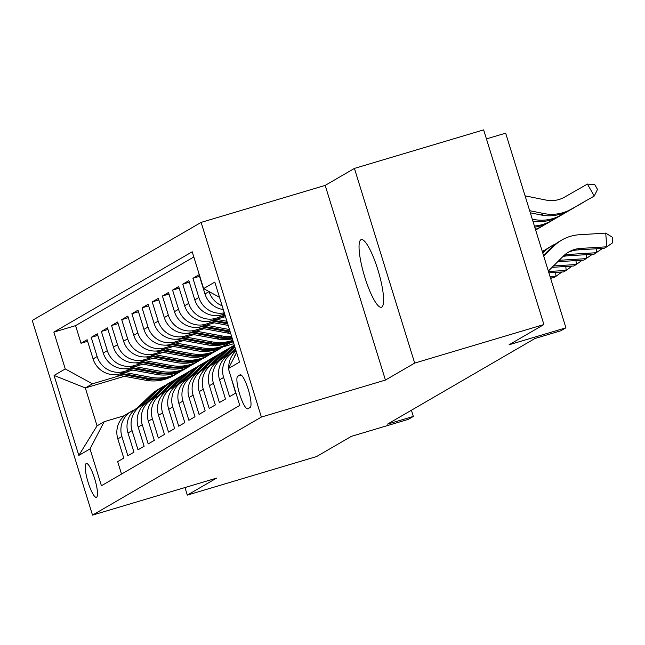 <?xml version="1.0" encoding="UTF-8"?>
<svg xmlns="http://www.w3.org/2000/svg" width="645" height="645" viewBox="0 0 645 645"><rect width="100%" height="100%" fill="white"/><g stroke="black" fill="none" stroke-linecap="round" stroke-linejoin="round"><path stroke-width="0.97" d="M381.751 307.101A35.29 7.329 -106.6 0 0 378.091 270.489A35.29 7.329 -106.6 0 0 361.24 239.609A35.29 7.329 -106.6 0 0 360.902 239.755A35.29 7.329 -106.6 0 0 364.554 276.366A35.29 7.329 -106.6 0 0 381.413 307.246A35.29 7.329 -106.6 0 0 381.751 307.101M96.573 497.239A17.649 3.66 -106.6 0 0 94.751 478.937A17.649 3.66 -106.6 0 0 86.325 463.497A17.649 3.66 -106.6 0 0 86.156 463.57A17.649 3.66 -106.6 0 0 87.978 481.871A17.649 3.66 -106.6 0 0 96.403 497.311A17.649 3.66 -106.6 0 0 96.573 497.239M201.119 222.396L32.25 320.452L92.509 515.121L261.378 417.065L201.119 222.396L325.177 185.397L385.436 380.066L414.679 363.087L354.419 168.418L325.177 185.397M354.419 168.418L483.645 129.879L543.904 324.548L509.066 344.777L565.923 327.821L505.664 133.16L486.435 138.893M184.978 487.547L187.316 495.11L316.542 456.571L351.388 436.343L408.245 419.387L413.332 416.428L411.413 410.244M414.679 363.087L543.904 324.548M121.518 474.067L117.672 461.643L123.776 458.095L117.833 438.89L121.897 436.528A22.059 21.551 -120.1 0 1 131.499 411.292A22.059 21.551 -120.1 0 1 134.7 409.777M121.897 436.528L127.847 455.733L133.95 452.185L128 432.988L132.072 430.626A22.059 21.551 -120.1 0 1 141.674 405.382A22.059 21.551 -120.1 0 1 144.875 403.867M132.072 430.626L138.014 449.823L144.117 446.284L138.175 427.079L142.247 424.716A22.059 21.551 -120.1 0 1 151.841 399.473A22.059 21.551 -120.1 0 1 155.042 397.965M142.247 424.716L148.189 443.921L154.292 440.374L148.35 421.169L152.413 418.807A22.059 21.551 -120.1 0 1 162.016 393.571A22.059 21.551 -120.1 0 1 165.217 392.055M152.413 418.807L158.364 438.011L164.467 434.464L158.517 415.267L162.588 412.905A22.059 21.551 -120.1 0 1 172.191 387.661A22.059 21.551 -120.1 0 1 175.392 386.145M162.588 412.905L168.53 432.102L174.642 428.562L168.692 409.357L172.763 406.995A22.059 21.551 -120.1 0 1 182.366 381.751A22.059 21.551 -120.1 0 1 185.566 380.244M172.763 406.995L178.705 426.2L184.809 422.652L178.867 403.447L182.938 401.085A22.059 21.551 -120.1 0 1 192.533 375.85A22.059 21.551 -120.1 0 1 195.733 374.334M182.938 401.085L188.88 420.29L194.984 416.743L189.041 397.546L193.105 395.183A22.059 21.551 -120.1 0 1 202.707 369.94A22.059 21.551 -120.1 0 1 205.908 368.424M193.105 395.183L199.055 414.38L205.158 410.841L199.208 391.636L203.28 389.274A22.059 21.551 -120.1 0 1 212.882 364.03A22.059 21.551 -120.1 0 1 216.083 362.522M203.28 389.274L209.222 408.478L215.325 404.931L209.383 385.726L213.455 383.364A22.059 21.551 -120.1 0 1 223.057 358.128A22.059 21.551 -120.1 0 1 226.258 356.612M213.455 383.364L219.397 402.569L225.5 399.021L219.558 379.824L223.63 377.462A22.059 21.551 -120.1 0 1 233.224 352.218A22.059 21.551 -120.1 0 1 236.078 350.84M223.63 377.462L229.572 396.659L235.675 393.119L229.975 373.769M223.291 309.527A22.059 21.551 59.9 0 1 204.973 293.943L199.031 274.738L192.928 278.285L199.523 276.318M224.654 313.938L221.993 314.728A22.059 21.551 59.9 0 1 194.798 299.852L188.856 280.648L182.753 284.187L189.348 282.228M224.331 316.905L211.818 320.638A22.059 21.551 59.9 0 1 184.631 305.754L178.681 286.557L172.578 290.097L179.173 288.13M214.156 322.814L201.643 326.547A22.059 21.551 59.9 0 1 174.456 311.664L168.514 292.459L162.411 296.007L168.998 294.039M203.981 328.724L191.476 332.449A22.059 21.551 59.9 0 1 164.281 317.574L158.339 298.369L152.236 301.908L158.831 299.949M193.814 334.626L181.301 338.359A22.059 21.551 59.9 0 1 154.115 323.476L148.165 304.279L142.061 307.818L148.656 305.851M183.64 340.536L171.127 344.269A22.059 21.551 59.9 0 1 143.94 329.385L137.998 310.181L131.886 313.728L138.481 311.761M173.465 346.438L160.96 350.171A22.059 21.551 59.9 0 1 133.765 335.295L127.823 316.09L121.72 319.63L128.307 317.671M163.29 352.347L150.785 356.08A22.059 21.551 59.9 0 1 123.59 341.197L117.648 322L111.545 325.54L118.14 323.572M153.123 358.257L140.61 361.99A22.059 21.551 59.9 0 1 113.423 347.107L107.473 327.902L101.37 331.449L107.965 329.482M142.948 364.159L130.435 367.892A22.059 21.551 59.9 0 1 103.248 353.017L97.306 333.812L91.203 337.351L97.79 335.392M565.923 327.821L560.836 330.78L534.987 338.488L387.484 424.136L413.332 416.428M240.029 374.842L237.787 376.14A17.093 3.548 -106.6 0 0 239.561 393.869A17.093 3.548 -106.6 0 0 247.72 408.825A17.093 3.548 -106.6 0 0 247.882 408.761L250.123 407.455A17.093 3.548 -106.6 0 0 248.349 389.725A17.093 3.548 -106.6 0 0 240.19 374.769A17.093 3.548 -106.6 0 0 240.029 374.842L240.367 374.737M124.388 376.309L85.334 387.951L97.056 425.837L104.176 421.701L90.018 448.912L101.418 485.741L239.763 405.407L228.362 368.577L236.642 352.67M90.018 448.912L78.827 455.41L54.075 375.438L65.258 368.94L53.858 332.111L192.21 251.776L203.61 288.605L214.801 282.107L239.553 362.079L228.362 368.577M130.395 369.633L124.332 371.439A22.059 21.551 -120.1 0 1 97.145 356.556L91.203 337.351M132.773 370.069L120.268 373.802L124.332 371.439M140.562 363.724L134.507 365.53A22.059 21.551 -120.1 0 1 107.32 350.654L101.37 331.449M150.737 357.814L144.682 359.62A22.059 21.551 -120.1 0 1 117.487 344.744L111.545 325.54M160.911 351.912L154.856 353.718A22.059 21.551 -120.1 0 1 127.662 338.835L121.72 319.63M171.086 346.002L165.023 347.808A22.059 21.551 -120.1 0 1 137.837 332.933L131.886 313.728M181.253 340.092L175.198 341.898A22.059 21.551 -120.1 0 1 148.003 327.023L142.061 307.818M191.428 334.191L185.373 335.997A22.059 21.551 -120.1 0 1 158.178 321.113L152.236 301.908M201.603 328.281L195.54 330.087A22.059 21.551 -120.1 0 1 168.353 315.212L162.411 296.007M211.778 322.371L205.715 324.177A22.059 21.551 -120.1 0 1 178.528 309.302L172.578 290.097M221.944 316.469L215.89 318.275A22.059 21.551 -120.1 0 1 188.695 303.392L182.753 284.187M193.823 256.976L75.57 325.636L81.028 343.261L87.615 341.294M120.268 373.802A22.059 21.551 59.9 0 1 93.073 358.918L87.131 339.722L81.028 343.261M224.307 312.809A22.059 21.551 -120.1 0 1 198.87 297.49L192.928 278.285M204.973 293.943L209.044 291.572A22.059 21.551 -120.1 0 0 222.138 305.794M104.176 421.701L124.622 415.606M385.436 380.066L261.378 417.065M187.316 495.11L216.567 478.122L92.509 515.121M233.853 343.664L222.815 346.954M233.288 341.818L230.136 342.761M120.22 375.535L92.453 383.815L85.334 387.951L54.075 375.438M219.502 297.297L203.61 288.605M234.014 357.717A22.059 21.551 -120.1 0 1 236.618 352.589M236.118 350.969A22.059 21.551 59.9 0 0 228.733 367.868M228.959 370.48A22.059 21.551 59.9 0 0 229.733 373.915M233.224 352.218L229.16 354.581A22.059 21.551 59.9 0 0 219.558 379.824M223.057 358.128L218.986 360.49A22.059 21.551 59.9 0 0 209.383 385.726M212.882 364.03L208.811 366.392A22.059 21.551 59.9 0 0 199.208 391.636M202.707 369.94L198.636 372.302A22.059 21.551 59.9 0 0 189.041 397.546M192.533 375.85L188.469 378.212A22.059 21.551 59.9 0 0 178.867 403.447M182.366 381.751L178.294 384.114A22.059 21.551 59.9 0 0 168.692 409.357M172.191 387.661L168.119 390.023A22.059 21.551 59.9 0 0 158.517 415.267M162.016 393.571L157.944 395.933A22.059 21.551 59.9 0 0 148.35 421.169M151.841 399.473L147.778 401.835A22.059 21.551 59.9 0 0 138.175 427.079M141.674 405.382L137.603 407.745A22.059 21.551 59.9 0 0 128 432.988M231.861 341.673L233.119 341.294M75.57 325.636L53.858 332.111M65.258 368.94L92.453 383.815M131.499 411.292L127.428 413.655A22.059 21.551 59.9 0 0 117.833 438.89M78.827 455.41L97.056 425.837M548.347 271.061L563.408 256.065A27.574 26.937 -120.1 0 1 568.769 251.953A27.574 26.937 -120.1 0 1 580.419 248.43L606.824 246.801L605.72 233.119L579.315 234.748A41.353 40.401 59.9 0 0 561.843 240.029A41.353 40.401 59.9 0 0 553.805 246.205L543.751 256.21M567.519 252.727A27.574 26.937 -120.1 0 1 577.872 249.905L604.276 248.277L606.824 246.801L612.75 242.705L612.315 237.231L605.72 233.119M561.843 240.029L559.304 241.504A41.353 40.401 59.9 0 0 551.257 247.68L543.501 255.404M525.062 195.838L546.073 200.079A27.574 26.937 59.9 0 0 564.536 197.136L587.401 184.075L594.771 184.631L597.512 189.42L594.247 196.04L571.381 209.101A41.353 40.401 -120.1 0 1 543.687 213.519L529.666 210.689M587.401 184.075L594.247 196.04L568.834 210.576A41.353 40.401 -120.1 0 1 541.139 214.995L530.319 212.81M564.012 255.476A27.574 26.937 -120.1 0 1 570.245 254.34L596.649 252.703L596.335 248.768M562.916 256.549A27.574 26.937 -120.1 0 1 567.697 255.815L594.101 254.186L602.559 248.381M555.611 243.931A41.353 40.401 59.9 0 0 551.677 245.939L549.129 247.414A41.353 40.401 59.9 0 0 542.518 252.227M551.677 245.939A41.353 40.401 59.9 0 0 543.63 252.114L542.751 252.985M559.134 260.322A27.574 26.937 -120.1 0 1 560.07 260.249L586.474 258.613L586.16 254.678M557.74 261.709L583.935 260.088L592.384 254.291M545.436 249.841A41.353 40.401 59.9 0 0 542.268 251.413M552.088 267.336L573.76 265.998L576.299 264.523L575.985 260.58M553.499 265.933L576.299 264.523L582.217 260.193M233.909 351.839L235.82 350.001M228.862 354.758L235.352 348.51M232.023 352.92L235.643 349.437M235.53 349.074L230.797 353.629M548.895 272.811L563.585 271.908L566.133 270.424L565.81 266.49M548.492 271.521L566.133 270.424L572.042 266.103M558.659 216.486L584.072 201.95L558.659 216.486A41.353 40.401 -120.1 0 1 532.931 221.243M561.206 215.011A41.353 40.401 -120.1 0 1 533.512 219.421L532.286 219.179M548.492 222.396L573.897 207.859L548.492 222.396A41.353 40.401 -120.1 0 1 534.761 227.161M551.032 220.921A41.353 40.401 -120.1 0 1 534.407 226.016M217.131 315.582L225.645 317.147M221.42 314.889L225.161 315.582M224.855 314.591L223.372 314.317M538.317 228.298L563.73 213.761L538.317 228.298A41.353 40.401 -120.1 0 1 535.56 229.733M540.857 226.822A41.353 40.401 -120.1 0 1 535.455 229.394M206.956 321.484L228.201 325.403M216.269 319.307L226.927 321.275M211.246 320.799L227.717 323.83M227.411 322.847L213.205 320.226M535.616 229.918L553.555 219.671L535.624 229.934M223.734 357.749L234.893 347.01M218.687 360.668L231.942 347.913A42.183 41.215 -120.1 0 1 234.474 345.672M234.611 346.099A42.183 41.215 59.9 0 0 233.869 346.792L220.63 359.531M221.848 358.83L234.716 346.446M550.499 277.995L553.41 277.81L555.958 276.334L555.643 272.4M550.096 276.697L555.958 276.334L561.868 272.013M196.79 327.394L227.33 333.022A42.183 41.215 59.9 0 0 230.708 333.505M206.094 325.217L229.483 329.531M201.079 326.709L229.265 331.901A42.183 41.215 59.9 0 0 230.265 332.07M229.967 331.095L203.03 326.128M535.64 229.999L543.38 225.581L535.648 230.015M226.855 350.864A42.183 41.215 -120.1 0 1 234.328 345.188L232.627 346.172A42.183 41.215 -120.1 0 0 224.92 351.985L226.855 350.864L213.568 363.651M208.512 366.57L221.767 353.815A42.183 41.215 -120.1 0 1 229.475 348.002L231.41 346.881A42.183 41.215 59.9 0 0 223.702 352.694L210.455 365.441M232.023 346.534A42.183 41.215 59.9 0 0 231.41 346.881M211.673 364.731L224.92 351.985M551.693 277.914L550.749 278.809M186.615 333.304L217.155 338.931A42.183 41.215 59.9 0 0 232.369 338.867M195.919 331.127L222.243 335.972A42.183 41.215 59.9 0 0 231.676 336.609M190.904 332.61L219.09 337.811A42.183 41.215 59.9 0 0 232.136 338.109M231.966 337.569A42.183 41.215 -120.1 0 1 220.316 337.101L192.855 332.038M203.393 369.561L216.68 356.774A42.183 41.215 -120.1 0 1 224.387 350.961A42.183 41.215 -120.1 0 1 226.984 349.574M198.338 372.479L211.592 359.725A42.183 41.215 -120.1 0 1 219.3 353.911L221.235 352.791A42.183 41.215 59.9 0 0 213.527 358.604L200.281 371.351M201.506 370.641L214.745 357.894A42.183 41.215 -120.1 0 1 222.461 352.081L224.387 350.961M221.848 352.436A42.183 41.215 59.9 0 0 221.235 352.791M176.44 339.206L206.989 344.833A42.183 41.215 59.9 0 0 233.039 341.02M185.744 337.029L212.076 341.882A42.183 41.215 59.9 0 0 232.829 340.334M180.729 338.52L208.916 343.712A42.183 41.215 59.9 0 0 232.99 340.858M232.934 340.689A42.183 41.215 -120.1 0 1 210.141 343.003L182.68 337.948M193.218 375.471L206.505 362.675A42.183 41.215 -120.1 0 1 214.221 356.862A42.183 41.215 -120.1 0 1 216.817 355.484M188.171 378.389L201.425 365.634A42.183 41.215 -120.1 0 1 209.133 359.821L211.06 358.693A42.183 41.215 59.9 0 0 203.352 364.514L190.106 377.252M191.331 376.551L204.578 363.804A42.183 41.215 -120.1 0 1 212.286 357.983L214.221 356.862M211.681 358.346A42.183 41.215 59.9 0 0 211.06 358.693M166.265 345.115L196.814 350.743A42.183 41.215 59.9 0 0 224.621 345.962L226.556 344.841A42.183 41.215 59.9 0 0 227.161 344.486M175.577 342.938L201.901 347.792A42.183 41.215 59.9 0 0 229.709 343.011A42.183 41.215 59.9 0 0 232.2 341.439M170.554 344.43L198.749 349.622A42.183 41.215 59.9 0 0 226.556 344.841M229.709 343.011L227.774 344.132A42.183 41.215 -120.1 0 1 199.966 348.913L172.513 343.85M183.043 381.372L196.338 368.585A42.183 41.215 -120.1 0 1 204.046 362.772A42.183 41.215 -120.1 0 1 206.642 361.385M177.996 384.291L191.251 371.536A42.183 41.215 -120.1 0 1 198.958 365.723L200.893 364.602A42.183 41.215 59.9 0 0 193.186 370.415L179.939 383.162M181.156 382.453L194.403 369.706A42.183 41.215 -120.1 0 1 202.111 363.893L204.046 362.772M201.506 364.256A42.183 41.215 59.9 0 0 200.893 364.602M156.098 351.025L186.639 356.653A42.183 41.215 59.9 0 0 214.454 351.872L216.381 350.751A42.183 41.215 59.9 0 0 216.994 350.388M165.402 348.848L191.726 353.694A42.183 41.215 59.9 0 0 219.534 348.921A42.183 41.215 59.9 0 0 222.025 347.349M160.387 350.332L188.574 355.532A42.183 41.215 59.9 0 0 216.381 350.751M219.534 348.921L217.607 350.042A42.183 41.215 -120.1 0 1 189.791 354.823L162.338 349.759M172.876 387.282L186.163 374.495A42.183 41.215 -120.1 0 1 193.871 368.682A42.183 41.215 -120.1 0 1 196.467 367.295M167.821 390.201L181.076 377.446A42.183 41.215 -120.1 0 1 188.783 371.633L190.718 370.512A42.183 41.215 59.9 0 0 183.011 376.325L169.764 389.072M170.981 388.363L184.228 375.616A42.183 41.215 -120.1 0 1 191.936 369.803L193.871 368.682M191.331 370.157A42.183 41.215 59.9 0 0 190.718 370.512M145.923 356.927L176.464 362.555A42.183 41.215 59.9 0 0 204.28 357.781L206.215 356.661A42.183 41.215 59.9 0 0 206.819 356.298M155.227 354.75L181.551 359.604A42.183 41.215 59.9 0 0 209.367 354.823A42.183 41.215 59.9 0 0 211.85 353.258M150.212 356.242L178.399 361.434A42.183 41.215 59.9 0 0 206.215 356.661M209.367 354.823L207.432 355.951A42.183 41.215 -120.1 0 1 179.624 360.724L152.164 355.669M162.701 393.192L175.988 380.397A42.183 41.215 -120.1 0 1 183.696 374.584A42.183 41.215 -120.1 0 1 186.292 373.205M157.646 396.111L170.901 383.356A42.183 41.215 -120.1 0 1 178.609 377.543L180.544 376.414A42.183 41.215 59.9 0 0 172.836 382.235L159.589 394.974M160.815 394.272L174.061 381.526A42.183 41.215 -120.1 0 1 181.769 375.704L183.696 374.584M181.156 376.067A42.183 41.215 59.9 0 0 180.544 376.414M135.748 362.837L166.297 368.464A42.183 41.215 59.9 0 0 194.105 363.683L196.04 362.563A42.183 41.215 59.9 0 0 196.644 362.208M145.052 360.66L171.385 365.513A42.183 41.215 59.9 0 0 199.192 360.732A42.183 41.215 59.9 0 0 201.683 359.16M140.038 362.151L168.224 367.344A42.183 41.215 59.9 0 0 196.04 362.563M199.192 360.732L197.257 361.853A42.183 41.215 -120.1 0 1 169.45 366.634L141.989 361.571M152.526 399.094L165.813 386.307A42.183 41.215 -120.1 0 1 173.529 380.494A42.183 41.215 -120.1 0 1 176.125 379.107M147.479 402.012L160.734 389.257A42.183 41.215 -120.1 0 1 168.442 383.444L170.369 382.324A42.183 41.215 59.9 0 0 162.661 388.137L149.414 400.884M150.64 400.174L163.886 387.427A42.183 41.215 -120.1 0 1 171.594 381.614L173.529 380.494M170.99 381.977A42.183 41.215 59.9 0 0 170.369 382.324M125.573 368.747L156.122 374.374A42.183 41.215 59.9 0 0 183.93 369.593L185.865 368.472A42.183 41.215 59.9 0 0 186.47 368.11M134.886 366.57L161.21 371.415A42.183 41.215 59.9 0 0 189.017 366.642A42.183 41.215 59.9 0 0 191.509 365.07M129.863 368.053L158.057 373.253A42.183 41.215 59.9 0 0 185.865 368.472M189.017 366.642L187.09 367.763A42.183 41.215 -120.1 0 1 159.275 372.544L131.822 367.481M142.352 405.004L155.647 392.216A42.183 41.215 -120.1 0 1 163.354 386.403A42.183 41.215 -120.1 0 1 165.95 385.017M137.304 407.922L150.559 395.167A42.183 41.215 -120.1 0 1 158.267 389.354L160.202 388.234A42.183 41.215 59.9 0 0 152.494 394.047L139.247 406.793M140.465 406.084L153.712 393.337A42.183 41.215 -120.1 0 1 161.419 387.524L163.354 386.403M160.815 387.879A42.183 41.215 59.9 0 0 160.202 388.234M115.407 374.648L145.947 380.276A42.183 41.215 59.9 0 0 173.763 375.503L175.69 374.382A42.183 41.215 59.9 0 0 176.303 374.019M124.711 372.471L151.035 377.325A42.183 41.215 59.9 0 0 178.85 372.544A42.183 41.215 59.9 0 0 181.334 370.98M119.696 373.963L147.882 379.155A42.183 41.215 59.9 0 0 175.69 374.382M178.85 372.544L176.915 373.673A42.183 41.215 -120.1 0 1 149.1 378.446L121.647 373.391M130.435 367.892L134.507 365.53M140.61 361.99L144.682 359.62M150.785 356.08L154.856 353.718M160.96 350.171L165.023 347.808M171.127 344.269L175.198 341.898M181.301 338.359L185.373 335.997M191.476 332.449L195.54 330.087M201.643 326.547L205.715 324.177M211.818 320.638L215.89 318.275M221.993 314.728L224.46 313.301M93.073 358.918L97.145 356.556M103.248 353.017L107.32 350.654M113.423 347.107L117.487 344.744M123.59 341.197L127.662 338.835M133.765 335.295L137.837 332.933M143.94 329.385L148.003 327.023M154.115 323.476L158.178 321.113M164.281 317.574L168.353 315.212M174.456 311.664L178.528 309.302M184.631 305.754L188.695 303.392M194.798 299.852L198.87 297.49M241.278 375.092L237.787 376.14M580.419 248.43L577.872 249.905M553.805 246.205L551.257 247.68M568.834 210.576L571.381 209.101M541.139 214.995L543.687 213.519M570.245 254.34L567.697 255.815M543.63 252.114L542.663 252.671M560.07 260.249L558.006 261.443M532.544 219.985L533.512 219.421M231.942 347.913L233.869 346.792M229.265 331.901L227.33 333.022M221.767 353.815L223.702 352.694M219.09 337.811L217.155 338.931M222.243 335.972L220.316 337.101M214.745 357.894L216.68 356.774M211.592 359.725L213.527 358.604M208.916 343.712L206.989 344.833M212.076 341.882L210.141 343.003M204.578 363.804L206.505 362.675M201.425 365.634L203.352 364.514M198.749 349.622L196.814 350.743M201.901 347.792L199.966 348.913M194.403 369.706L196.338 368.585M191.251 371.536L193.186 370.415M188.574 355.532L186.639 356.653M191.726 353.694L189.791 354.823M184.228 375.616L186.163 374.495M181.076 377.446L183.011 376.325M178.399 361.434L176.464 362.555M181.551 359.604L179.624 360.724M174.061 381.526L175.988 380.397M170.901 383.356L172.836 382.235M168.224 367.344L166.297 368.464M171.385 365.513L169.45 366.634M163.886 387.427L165.813 386.307M160.734 389.257L162.661 388.137M158.057 373.253L156.122 374.374M161.21 371.415L159.275 372.544M153.712 393.337L155.647 392.216M150.559 395.167L152.494 394.047M147.882 379.155L145.947 380.276M151.035 377.325L149.1 378.446"/></g></svg>
